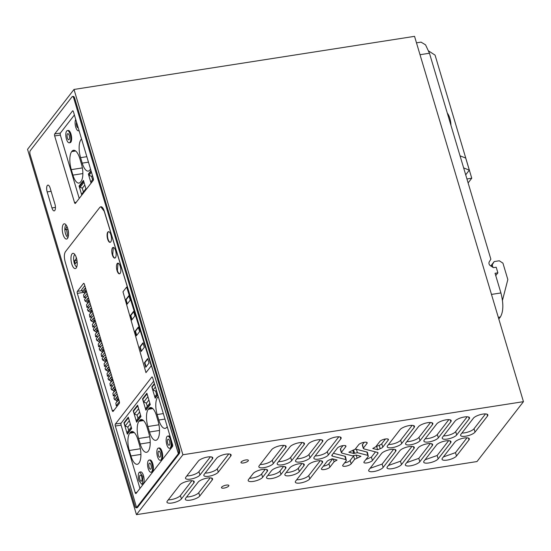 <?xml version="1.0" encoding="UTF-8"?>
<svg xmlns="http://www.w3.org/2000/svg" width="551" height="551" viewBox="0 0 551 551"><rect width="100%" height="100%" fill="white"/><g stroke="black" fill="none" stroke-linecap="round" stroke-linejoin="round"><path stroke-width="0.83" d="M145.967 372.641L151.332 365.823L126.654 287.057L122.976 291.803L145.967 372.641L151.243 365.836L126.654 287.057M147.675 358.57L149.018 363.068L145.767 367.262L144.424 362.765L147.675 358.57M142.984 342.832L144.328 347.33L141.077 351.524L139.734 347.027L142.984 342.832M138.294 327.101L139.637 331.592L136.379 335.786L135.043 331.289L138.294 327.101M133.604 311.363L134.94 315.854L131.689 320.048L130.353 315.551L133.604 311.363M128.913 295.625L130.25 300.123L126.999 304.31L125.662 299.82L128.913 295.625M495.748 275.59L497.877 272.835L495.06 273.275L500.921 292.946C503.642 303.615 503.462 311.632 500.37 316.997L498.813 319.008M497.877 272.835L496.203 267.214L493.379 267.655L490.48 265.775A3.086 2.686 37.8 0 1 489.295 261.801L490.865 259.225L463.639 167.897L469.321 170.169L465.719 158.089L460.037 155.816L463.639 167.897M492.993 267.4L492.222 264.817L494.206 261.573L499.282 260.781L502.939 263.151L507.836 279.557L502.471 300.329M416.48 42.84L421.033 42.131L425.551 44.845L429.463 53.24L460.037 155.816M492.222 264.817L491.148 266.209M490.789 265.975L494.206 261.573M182.911 454.761L74.006 89.448L414.545 36.345L523.45 401.665L476.994 461.552L136.455 514.655L182.911 454.761L523.45 401.665M468.116 182.911L471.759 178.214L466.945 178.965M469.321 170.169L465.705 174.825M428.726 51.023L435.07 55.128L471.759 178.214M74.006 89.448L27.55 149.335L136.455 514.655M447.322 113.141A10.8 4.098 81.1 0 1 449.836 118.341A10.8 4.098 81.1 0 1 450.959 125.346M230.779 456.035A7.714 2.404 163.4 0 0 231.124 454.933A7.714 2.404 163.4 0 0 224.56 454.43A7.714 2.404 163.4 0 0 216.674 458.239L204.18 474.349A7.714 2.404 163.4 0 0 203.836 475.451A7.714 2.404 163.4 0 0 210.392 475.954A7.714 2.404 163.4 0 0 218.286 472.152L230.779 456.035L230.228 454.196M198.14 482.132L185.639 498.249A7.714 2.404 163.4 0 0 185.301 499.351A7.714 2.404 163.4 0 0 191.858 499.853A7.714 2.404 163.4 0 0 199.751 496.045L212.245 479.935A7.714 2.404 163.4 0 0 212.583 478.833A7.714 2.404 163.4 0 0 206.026 478.33A7.714 2.404 163.4 0 0 198.14 482.132M181.41 498.903L193.904 482.793A7.714 2.404 163.4 0 0 194.248 481.691A7.714 2.404 163.4 0 0 187.684 481.188A7.714 2.404 163.4 0 0 179.798 484.997L167.304 501.107A7.714 2.404 163.4 0 0 166.96 502.209A7.714 2.404 163.4 0 0 173.524 502.712A7.714 2.404 163.4 0 0 181.41 498.903L180.404 495.535L191.9 480.713M212.445 458.9A7.714 2.404 163.4 0 0 212.782 457.791A7.714 2.404 163.4 0 0 206.226 457.289A7.714 2.404 163.4 0 0 198.332 461.097L185.839 477.207A7.714 2.404 163.4 0 0 185.494 478.316A7.714 2.404 163.4 0 0 192.058 478.819A7.714 2.404 163.4 0 0 199.944 475.01L212.445 458.9L211.894 457.055M248.212 460.905A3.857 1.205 163.4 0 0 248.384 460.347A3.857 1.205 163.4 0 0 245.105 460.099A3.857 1.205 163.4 0 0 241.159 462A3.857 1.205 163.4 0 0 240.987 462.551A3.857 1.205 163.4 0 0 244.272 462.806A3.857 1.205 163.4 0 0 248.212 460.905M259.19 465.767A7.714 2.404 163.4 0 0 258.853 466.876A7.714 2.404 163.4 0 0 265.41 467.379A7.714 2.404 163.4 0 0 273.303 463.57L285.797 447.46A7.714 2.404 163.4 0 0 286.141 446.358A7.714 2.404 163.4 0 0 279.577 445.855A7.714 2.404 163.4 0 0 271.691 449.657L259.19 465.767M304.138 444.602A7.714 2.404 163.4 0 0 304.476 443.493A7.714 2.404 163.4 0 0 297.919 442.99A7.714 2.404 163.4 0 0 290.026 446.799L277.532 462.909A7.714 2.404 163.4 0 0 277.194 464.018A7.714 2.404 163.4 0 0 283.751 464.521A7.714 2.404 163.4 0 0 291.637 460.712L304.138 444.602L303.587 442.756M322.473 441.744A7.714 2.404 163.4 0 0 322.817 440.635A7.714 2.404 163.4 0 0 316.253 440.132A7.714 2.404 163.4 0 0 308.367 443.941L295.873 460.051A7.714 2.404 163.4 0 0 295.529 461.153A7.714 2.404 163.4 0 0 302.093 461.655A7.714 2.404 163.4 0 0 309.979 457.853L322.473 441.744L321.929 439.898M340.814 438.878A7.714 2.404 163.4 0 0 341.152 437.776A7.714 2.404 163.4 0 0 334.595 437.274A7.714 2.404 163.4 0 0 326.709 441.082L314.208 457.192A7.714 2.404 163.4 0 0 313.87 458.294A7.714 2.404 163.4 0 0 320.427 458.797A7.714 2.404 163.4 0 0 328.32 454.988L340.814 438.878L340.263 437.039M322.28 462.778A7.714 2.404 163.4 0 0 322.617 461.676A7.714 2.404 163.4 0 0 316.06 461.173A7.714 2.404 163.4 0 0 308.174 464.975L295.673 481.085A7.714 2.404 163.4 0 0 295.336 482.194A7.714 2.404 163.4 0 0 301.893 482.697A7.714 2.404 163.4 0 0 309.779 478.888L322.28 462.778L321.729 460.932M395.632 451.338A7.714 2.404 163.4 0 0 395.976 450.236A7.714 2.404 163.4 0 0 389.412 449.733A7.714 2.404 163.4 0 0 381.526 453.535L369.032 469.652A7.714 2.404 163.4 0 0 368.688 470.754A7.714 2.404 163.4 0 0 375.252 471.257A7.714 2.404 163.4 0 0 383.138 467.448L395.632 451.338L395.088 449.499M413.973 448.48A7.714 2.404 163.4 0 0 414.311 447.378A7.714 2.404 163.4 0 0 407.754 446.875A7.714 2.404 163.4 0 0 399.868 450.677L387.367 466.787A7.714 2.404 163.4 0 0 387.029 467.895A7.714 2.404 163.4 0 0 393.586 468.398A7.714 2.404 163.4 0 0 401.479 464.589L413.973 448.48L413.422 446.634M387.567 445.752A7.714 2.404 163.4 0 0 387.222 446.854A7.714 2.404 163.4 0 0 393.786 447.357A7.714 2.404 163.4 0 0 401.672 443.555L414.166 427.445A7.714 2.404 163.4 0 0 414.51 426.336A7.714 2.404 163.4 0 0 407.954 425.833A7.714 2.404 163.4 0 0 400.06 429.642L387.567 445.752M405.908 442.894A7.714 2.404 163.4 0 0 405.564 443.996A7.714 2.404 163.4 0 0 412.12 444.499A7.714 2.404 163.4 0 0 420.014 440.697L432.507 424.58A7.714 2.404 163.4 0 0 432.852 423.478A7.714 2.404 163.4 0 0 426.288 422.975A7.714 2.404 163.4 0 0 418.402 426.784L405.908 442.894M450.849 421.722A7.714 2.404 163.4 0 0 451.186 420.62A7.714 2.404 163.4 0 0 444.629 420.117A7.714 2.404 163.4 0 0 436.743 423.926L424.242 440.035A7.714 2.404 163.4 0 0 423.905 441.137A7.714 2.404 163.4 0 0 430.462 441.64A7.714 2.404 163.4 0 0 438.348 437.831L450.849 421.722L450.298 419.883M469.183 418.863A7.714 2.404 163.4 0 0 469.528 417.761A7.714 2.404 163.4 0 0 462.971 417.259A7.714 2.404 163.4 0 0 455.078 421.06L442.584 437.17A7.714 2.404 163.4 0 0 442.239 438.279A7.714 2.404 163.4 0 0 448.803 438.782A7.714 2.404 163.4 0 0 456.689 434.973L469.183 418.863L468.639 417.024M487.525 416.005A7.714 2.404 163.4 0 0 487.862 414.896A7.714 2.404 163.4 0 0 481.305 414.393A7.714 2.404 163.4 0 0 473.419 418.202L460.918 434.312A7.714 2.404 163.4 0 0 460.581 435.421A7.714 2.404 163.4 0 0 467.138 435.924A7.714 2.404 163.4 0 0 475.031 432.115L487.525 416.005L486.974 414.159M468.991 439.898A7.714 2.404 163.4 0 0 469.328 438.796A7.714 2.404 163.4 0 0 462.771 438.293A7.714 2.404 163.4 0 0 454.885 442.102L442.384 458.212A7.714 2.404 163.4 0 0 442.047 459.314A7.714 2.404 163.4 0 0 448.604 459.816A7.714 2.404 163.4 0 0 456.49 456.008L468.991 439.898L468.44 438.059M450.649 442.763A7.714 2.404 163.4 0 0 450.993 441.654A7.714 2.404 163.4 0 0 444.43 441.151A7.714 2.404 163.4 0 0 436.544 444.96L424.05 461.07A7.714 2.404 163.4 0 0 423.705 462.172A7.714 2.404 163.4 0 0 430.262 462.675A7.714 2.404 163.4 0 0 438.155 458.873L450.649 442.763L450.098 440.917M432.315 445.621A7.714 2.404 163.4 0 0 432.652 444.512A7.714 2.404 163.4 0 0 426.095 444.01A7.714 2.404 163.4 0 0 418.202 447.818L405.708 463.928A7.714 2.404 163.4 0 0 405.364 465.037A7.714 2.404 163.4 0 0 411.928 465.54A7.714 2.404 163.4 0 0 419.814 461.731L432.315 445.621L431.764 443.775M342.86 465.113A4.546 1.419 163.4 0 0 342.66 465.76A4.546 1.419 163.4 0 0 346.524 466.056A4.546 1.419 163.4 0 0 351.166 463.811L354.63 459.348L360.967 456.311L356.132 455.064L352.447 455.835L342.006 453.156L341.572 452.116L345.746 446.73A4.546 1.419 163.4 0 0 345.945 446.083A4.546 1.419 163.4 0 0 342.081 445.787A4.546 1.419 163.4 0 0 337.439 448.025L331.998 455.043A4.477 1.398 163.4 0 0 331.798 455.684A4.477 1.398 163.4 0 0 332.467 456.152L345.883 459.603L346.324 460.643L342.86 465.113M333.369 453.273L344.885 456.228A4.181 1.302 163.4 0 1 345.505 456.669L346.324 460.643M341.386 452.715L340.566 448.741A4.181 1.302 163.4 0 0 340.38 449.34L341.386 452.715M334.106 461.745L337.067 460.037L332.232 458.79L329.622 459.823A4.477 1.398 163.4 0 0 327.06 461.407L321.619 468.419A4.546 1.419 163.4 0 0 321.419 469.073A4.546 1.419 163.4 0 0 325.283 469.369A4.546 1.419 163.4 0 0 329.925 467.124L334.106 461.745L333.307 459.066M364.094 461.8A4.546 1.419 163.4 0 0 363.894 462.447A4.546 1.419 163.4 0 0 367.758 462.744A4.546 1.419 163.4 0 0 372.407 460.505L377.848 453.487A4.477 1.398 163.4 0 0 378.041 452.846A4.477 1.398 163.4 0 0 377.38 452.378L363.956 448.927L363.522 447.887L366.987 443.417A4.546 1.419 163.4 0 0 367.186 442.77A4.546 1.419 163.4 0 0 363.323 442.474A4.546 1.419 163.4 0 0 358.68 444.719L355.209 449.182L348.873 452.219L353.714 453.466L357.399 452.695L367.834 455.374L368.275 456.414L364.094 461.8M355.078 449.34A2.486 0.778 163.4 0 1 356.394 449.32L366.828 452.006A4.181 1.302 163.4 0 1 367.455 452.447L368.275 456.414M363.336 448.486L362.517 444.512A4.181 1.302 163.4 0 0 362.331 445.112L363.336 448.486M380.218 448.707A4.477 1.398 163.4 0 0 382.787 447.123L388.221 440.111A4.546 1.419 163.4 0 0 388.427 439.457A4.546 1.419 163.4 0 0 384.564 439.161A4.546 1.419 163.4 0 0 379.914 441.406L375.741 446.785L372.772 448.493L377.614 449.74L380.218 448.707L379.212 445.339A4.477 1.398 163.4 0 0 381.781 443.748L382.787 447.123M267.263 471.353A7.714 2.404 163.4 0 0 267.6 470.251A7.714 2.404 163.4 0 0 261.043 469.748A7.714 2.404 163.4 0 0 253.157 473.557L248.535 479.515A7.714 2.404 163.4 0 0 248.191 480.617A7.714 2.404 163.4 0 0 253.26 481.409A7.714 2.404 163.4 0 0 262.641 477.318L267.263 471.353L266.712 469.514M285.053 466.656L285.597 468.495A7.714 2.404 163.4 0 0 285.941 467.393A7.714 2.404 163.4 0 0 279.385 466.89A7.714 2.404 163.4 0 0 271.491 470.699L266.87 476.656A7.714 2.404 163.4 0 0 266.532 477.758A7.714 2.404 163.4 0 0 271.602 478.55A7.714 2.404 163.4 0 0 280.976 474.452L279.97 471.084A7.714 2.404 -16.6 0 1 270.596 475.176A7.714 2.404 -16.6 0 1 267.876 475.361M285.597 468.495L280.976 474.452M303.387 463.797L303.938 465.636A7.714 2.404 163.4 0 0 304.283 464.534A7.714 2.404 163.4 0 0 297.719 464.032A7.714 2.404 163.4 0 0 289.833 467.833L285.211 473.798A7.714 2.404 163.4 0 0 284.867 474.9A7.714 2.404 163.4 0 0 289.943 475.692A7.714 2.404 163.4 0 0 299.317 471.594L298.311 468.226A7.714 2.404 -16.6 0 1 288.938 472.317A7.714 2.404 -16.6 0 1 286.21 472.503M303.938 465.636L299.317 471.594M228.699 486.058A3.857 1.205 163.4 0 0 228.872 485.5A3.857 1.205 163.4 0 0 225.593 485.252A3.857 1.205 163.4 0 0 221.647 487.153A3.857 1.205 163.4 0 0 221.481 487.711A3.857 1.205 163.4 0 0 224.76 487.959A3.857 1.205 163.4 0 0 228.699 486.058M73.834 98.402L74.709 98.271L179.426 449.533A3.086 1.171 -98.9 0 1 179.33 453.542L137.523 507.443A3.086 1.171 -98.9 0 1 137.158 507.685L136.283 507.822A3.086 1.171 81.1 0 1 134.878 505.97L30.16 154.7A3.086 1.171 81.1 0 1 30.257 150.692L72.064 96.79A3.086 1.171 81.1 0 1 72.429 96.556A3.086 1.171 81.1 0 1 73.834 98.402L178.552 449.671A3.086 1.171 81.1 0 1 178.455 453.68L104.311 211.247A7.714 2.927 -98.9 0 0 100.833 206.735A7.714 2.927 -98.9 0 0 100.792 206.742M74.709 98.271A3.086 1.171 -98.9 0 0 73.304 96.418L72.429 96.556M228.775 453.955L217.28 468.777L218.286 472.152M205.179 473.054A7.714 2.404 163.4 0 0 217.28 468.777M186.644 496.954A7.714 2.404 163.4 0 0 198.746 492.677L210.241 477.855M168.303 499.812A7.714 2.404 163.4 0 0 180.404 495.535M210.434 456.82L198.939 471.635L199.944 475.01M186.837 475.919A7.714 2.404 163.4 0 0 198.939 471.635M260.196 464.479A7.714 2.404 163.4 0 0 272.297 460.195L273.303 463.57M283.793 445.38L272.297 460.195M302.127 442.522L290.632 457.337L291.637 460.712M278.537 461.621A7.714 2.404 163.4 0 0 290.632 457.337M320.468 439.657L308.973 454.479L309.979 457.853M296.872 458.763A7.714 2.404 163.4 0 0 308.973 454.479M338.81 436.798L327.315 451.62L328.32 454.988M315.213 455.897A7.714 2.404 163.4 0 0 327.315 451.62M320.269 460.698L308.774 475.513L309.779 478.888M296.679 479.797A7.714 2.404 163.4 0 0 308.774 475.513M393.628 449.258L382.132 464.08L370.031 468.357M411.962 446.4L400.474 461.215L388.372 465.499M388.565 444.464A7.714 2.404 163.4 0 0 400.667 440.18L401.672 443.555M412.162 425.358L400.667 440.18M406.907 441.599A7.714 2.404 163.4 0 0 419.008 437.322L420.014 440.697M430.503 422.5L419.008 437.322M448.838 419.642L437.342 434.463L438.348 437.831M425.248 438.741A7.714 2.404 163.4 0 0 437.342 434.463M467.179 416.783L455.684 431.605L456.689 434.973M443.583 435.882A7.714 2.404 163.4 0 0 455.684 431.605M485.521 413.925L474.025 428.74L475.031 432.115M461.924 433.024A7.714 2.404 163.4 0 0 474.025 428.74M466.979 437.818L455.484 452.64L443.39 456.917M448.645 440.676L437.15 455.498L425.048 459.775M430.303 443.541L418.808 458.356L406.707 462.64M344.602 462.861A4.546 1.419 163.4 0 0 350.16 460.443L351.166 463.811M342.998 445.607L340.566 448.741M353.763 455.822A4.181 1.302 163.4 0 0 353.625 455.973L350.16 460.443M332.68 458.907L328.919 463.756L329.925 467.124M323.368 466.174A4.546 1.419 163.4 0 0 328.919 463.756M375.465 451.882L371.402 457.13L365.843 459.548M352.874 450.642L353.714 453.466M364.232 442.301L362.517 444.512M379.212 445.339L376.608 446.365L377.614 449.74M376.608 446.365L376.154 446.248M385.473 438.989L381.781 443.748M265.251 469.273L261.635 473.943A7.714 2.404 -16.6 0 1 252.255 478.041A7.714 2.404 -16.6 0 1 249.534 478.227M283.593 466.415L279.97 471.084M301.934 463.556L298.311 468.226M178.372 453.693L136.565 507.595L65.128 261.67C64.026 257.262 64.116 253.963 65.39 251.766L99.841 207.348L100.75 206.749L104.222 211.26L178.372 453.693L179.33 453.542M136.565 507.595L136.648 507.581A3.086 1.171 81.1 0 1 136.283 507.822M136.91 492.367L135.188 492.635A1.543 0.585 -98.9 0 0 135.89 493.565A1.543 0.585 -98.9 0 0 136.076 493.441L172.497 446.489A1.543 0.585 -98.9 0 0 172.539 444.485L152.689 377.883A1.543 0.585 -98.9 0 0 151.986 376.96A1.543 0.585 -98.9 0 0 151.8 377.077L115.379 424.029A1.543 0.585 -98.9 0 0 115.338 426.033L121.089 425.138L139.961 488.434M135.188 492.635L115.338 426.033M107.652 239.106A5.4 2.052 -98.9 0 0 110.104 242.344A5.4 2.052 -98.9 0 0 110.903 234.912A5.4 2.052 -98.9 0 0 108.444 231.675A5.4 2.052 -98.9 0 0 107.652 239.106M115.593 250.65A5.4 2.052 -98.9 0 0 113.134 247.406A5.4 2.052 -98.9 0 0 112.342 254.844A5.4 2.052 -98.9 0 0 114.801 258.082A5.4 2.052 -98.9 0 0 115.593 250.65M117.032 270.575A5.4 2.052 -98.9 0 0 119.491 273.819A5.4 2.052 -98.9 0 0 120.283 266.388A5.4 2.052 -98.9 0 0 117.824 263.144A5.4 2.052 -98.9 0 0 117.032 270.575M71.775 263.957A7.714 2.927 -98.9 0 0 75.287 268.585A7.714 2.927 -98.9 0 0 76.424 257.964A7.714 2.927 -98.9 0 0 72.911 253.336A7.714 2.927 -98.9 0 0 71.775 263.957M119.278 403.449A1.543 0.585 -98.9 0 0 119.326 401.445L84.393 284.261A1.543 0.585 -98.9 0 0 83.69 283.338A1.543 0.585 -98.9 0 0 83.504 283.455L77.374 291.362A1.543 0.585 -98.9 0 0 77.326 293.366L112.259 410.55A1.543 0.585 -98.9 0 0 112.962 411.473A1.543 0.585 -98.9 0 0 113.148 411.356L119.278 403.449M74.523 202.548A1.543 0.585 -98.9 0 0 75.225 203.471A1.543 0.585 -98.9 0 0 75.404 203.353L93.243 180.356A1.543 0.585 -98.9 0 0 93.291 178.352L73.435 111.75A1.543 0.585 -98.9 0 0 72.732 110.827A1.543 0.585 -98.9 0 0 72.553 110.944L54.714 133.941A1.543 0.585 -98.9 0 0 54.666 135.945L74.523 202.548L76.238 202.279M54.921 204.09L50.141 188.077A4.938 1.873 -98.9 0 0 47.896 185.108A4.938 1.873 -98.9 0 0 47.172 191.906L51.946 207.927A4.938 1.873 -98.9 0 0 54.191 210.888A4.938 1.873 -98.9 0 0 54.921 204.09M62.78 225.393A7.714 2.927 -98.9 0 0 62.587 226A7.714 2.927 -98.9 0 0 63.062 234.437A7.714 2.927 -98.9 0 0 66.575 239.065A7.714 2.927 -98.9 0 0 68 237.488A7.714 2.927 -98.9 0 0 68.186 236.889A7.714 2.927 -98.9 0 0 68.51 233.59A7.714 2.927 -98.9 0 0 68.476 232.701A7.714 2.927 -98.9 0 0 67.835 228.872A7.714 2.927 -98.9 0 0 67.711 228.445A7.714 2.927 -98.9 0 0 67.58 228.031A7.714 2.927 -98.9 0 0 66.216 225.139A7.714 2.927 -98.9 0 0 65.851 224.663A7.714 2.927 -98.9 0 0 64.288 223.809A7.714 2.927 -98.9 0 0 64.198 223.816A7.714 2.927 -98.9 0 0 63.944 223.892A7.714 2.927 -98.9 0 0 62.78 225.393M153.674 381.189L121.137 423.134A1.543 0.585 -98.9 0 0 121.089 425.138M108.63 231.668A5.4 2.052 -98.9 0 0 108.017 239.044A5.4 2.052 -98.9 0 0 110.29 242.295M114.98 258.033A5.4 2.052 -98.9 0 1 112.707 254.782L113.32 247.399M118.01 263.137L117.397 270.52A5.4 2.052 -98.9 0 0 119.67 273.771M79.227 198.422L60.341 135.064A1.543 0.585 -98.9 0 1 60.383 133.06L74.406 114.987M141.717 484.246L142.564 484.115A6.171 2.342 -98.9 0 0 143.288 483.633A6.171 2.342 -98.9 0 0 143.728 476.615A6.171 2.342 -98.9 0 0 140.663 471.918L139.816 472.049L142.881 476.746L142.44 483.764L141.717 484.246L138.907 480.541A6.171 2.342 -98.9 0 1 139.093 472.524L139.816 472.049M139.059 462.978A13.885 5.269 -98.9 0 0 139.472 444.946L137.84 439.464A13.272 5.035 -98.9 0 0 131.799 431.502A13.272 5.035 -98.9 0 0 130.243 432.535L129.685 433.251A13.272 5.035 -98.9 0 0 129.292 450.484L130.924 455.966A13.885 5.269 -98.9 0 0 137.247 464.3A13.885 5.269 -98.9 0 0 138.873 463.219L139.059 462.978M128.3 417.176L131.682 428.52L127.315 434.154L123.934 422.81L128.3 417.176M136.607 422.176L133.225 410.832L137.592 405.199L140.973 416.542L136.607 422.176M148.35 451A13.885 5.269 -98.9 0 0 148.763 432.969L147.131 427.486A13.272 5.035 -98.9 0 0 141.09 419.525A13.272 5.035 -98.9 0 0 139.534 420.551L138.976 421.274A13.272 5.035 -98.9 0 0 138.583 438.506L140.216 443.989A13.885 5.269 -98.9 0 0 146.538 452.316A13.885 5.269 -98.9 0 0 148.164 451.241L148.35 451M151.008 472.269L151.856 472.138A6.171 2.342 -98.9 0 0 152.579 471.656A6.171 2.342 -98.9 0 0 153.02 464.638A6.171 2.342 -98.9 0 0 149.955 459.94L149.107 460.071A6.171 2.342 -98.9 0 0 148.384 460.546A6.171 2.342 -98.9 0 0 148.198 468.564A6.171 2.342 -98.9 0 0 151.008 472.269A6.171 2.342 -98.9 0 0 151.732 471.787A6.171 2.342 -98.9 0 0 152.172 464.768A6.171 2.342 -98.9 0 0 149.107 460.071M146.883 393.221L150.265 404.565L145.898 410.199L142.516 398.855L146.883 393.221M148.267 409.297A13.272 5.035 -98.9 0 0 147.875 426.529L149.507 432.012A13.885 5.269 -98.9 0 0 155.83 440.339A13.885 5.269 -98.9 0 0 157.455 439.264L157.641 439.023A13.885 5.269 -98.9 0 0 158.054 420.992L156.422 415.509A13.272 5.035 -98.9 0 0 150.382 407.547A13.272 5.035 -98.9 0 0 148.825 408.573L148.267 409.297L152.82 408.587M160.3 460.292L161.147 460.154A6.171 2.342 -98.9 0 0 161.87 459.679A6.171 2.342 -98.9 0 0 162.311 452.66A6.171 2.342 -98.9 0 0 159.246 447.956L158.399 448.094A6.171 2.342 -98.9 0 0 157.676 448.569A6.171 2.342 -98.9 0 0 157.49 456.586A6.171 2.342 -98.9 0 0 160.3 460.292A6.171 2.342 -98.9 0 0 161.023 459.81A6.171 2.342 -98.9 0 0 161.464 452.791A6.171 2.342 -98.9 0 0 158.399 448.094M169.591 448.307A6.171 2.342 -98.9 0 0 170.314 447.832A6.171 2.342 -98.9 0 0 170.755 440.814A6.171 2.342 -98.9 0 0 167.69 436.11A6.171 2.342 -98.9 0 0 166.967 436.592A6.171 2.342 -98.9 0 0 166.781 444.609A6.171 2.342 -98.9 0 0 169.591 448.307L170.438 448.177A6.171 2.342 -98.9 0 0 171.161 447.701A6.171 2.342 -98.9 0 0 171.871 442.246M170.479 437.563A6.171 2.342 -98.9 0 0 168.537 435.979L167.69 436.11M157.758 394.902L155.189 398.221L151.807 386.871L154.376 383.558M158.227 396.465A13.272 5.035 -98.9 0 0 158.116 396.596L157.558 397.319A13.272 5.035 -98.9 0 0 157.166 414.552L158.798 420.027A13.885 5.269 -98.9 0 0 165.121 428.361A13.885 5.269 -98.9 0 0 166.746 427.287L166.932 427.046A13.885 5.269 -98.9 0 0 167.222 426.632M85.584 288.256L84.854 285.831M87.203 293.697L86.479 291.272M88.511 298.091L87.788 295.667M90.137 303.532L89.414 301.108M91.445 307.926L90.722 305.502M93.064 313.367L92.341 310.943M94.379 317.762L93.656 315.337M95.998 323.203L95.275 320.778M97.307 327.597L96.583 325.173M98.932 333.038L98.209 330.614M100.241 337.432L99.517 335.008M101.866 342.874L101.143 340.449M103.175 347.268L102.452 344.843M104.793 352.709L104.07 350.284M106.102 357.103L105.379 354.679M107.727 362.544L107.004 360.12M109.036 366.938L108.313 364.514M110.661 372.38L109.938 369.955M111.97 376.774L111.247 374.349M113.589 382.215L112.865 379.791M114.904 386.609L114.181 384.185M116.523 392.05L115.8 389.626M117.831 396.445L117.108 394.02M119.429 401.893L118.734 399.461M69.254 142.799L70.101 142.668A6.171 2.342 -98.9 0 0 70.824 142.192A6.171 2.342 -98.9 0 0 71.265 135.167A6.171 2.342 -98.9 0 0 68.2 130.47L67.353 130.601A6.171 2.342 -98.9 0 0 66.63 131.083A6.171 2.342 -98.9 0 0 66.189 138.101A6.171 2.342 -98.9 0 0 69.254 142.799A6.171 2.342 -98.9 0 0 69.977 142.323A6.171 2.342 -98.9 0 0 70.163 134.306A6.171 2.342 -98.9 0 0 67.353 130.601M82.857 173.572L72.925 175.122A13.272 5.035 -98.9 0 0 78.965 183.084A13.272 5.035 -98.9 0 0 80.522 182.05L81.08 181.334A13.272 5.035 -98.9 0 0 81.472 164.102L79.84 158.619A13.885 5.269 -98.9 0 0 73.517 150.285A13.885 5.269 -98.9 0 0 71.885 151.36L71.699 151.601A13.885 5.269 -98.9 0 0 71.293 169.639L82.361 167.91M72.925 175.115L71.293 169.639M81.782 195.13L79.082 186.059L83.449 180.432L86.149 189.503M88.463 162.166L82.216 163.137A13.272 5.035 -98.9 0 0 88.256 171.099A13.272 5.035 -98.9 0 0 89.813 170.073L90.371 169.357A13.272 5.035 -98.9 0 0 90.536 169.123M82.216 163.137L80.584 157.662L86.831 156.684M81.713 139.513L80.99 139.623A13.885 5.269 -98.9 0 0 80.584 157.662M80.99 139.623L81.176 139.382A13.885 5.269 -98.9 0 1 81.548 138.969M91.073 183.152L88.374 174.082L91.005 170.686M124.526 422.713L123.934 422.81M128.727 430.352L127.729 427.004M133.817 410.736L133.225 410.832M138.019 418.374L137.02 415.027M143.108 398.759L142.516 398.855M147.31 406.39L146.311 403.043M152.4 386.781L151.807 386.871M156.601 394.413L155.602 391.065M76.761 266.863A6.33 2.404 81.1 0 1 74.282 263.089A6.33 2.404 81.1 0 1 74.84 254.528M119.202 401.927L116.227 405.763L117.659 405.536M118.52 399.647L117.893 400.453A2.163 0.82 -98.9 0 1 117.384 401.39A2.163 0.82 -98.9 0 1 117.191 401.362L115.827 403.125L116.227 405.763M117.535 396.341L116.908 397.147L118.079 397.278M116.908 397.147A2.163 0.82 -98.9 0 0 116.716 397.119A2.163 0.82 -98.9 0 0 116.206 398.049L114.842 399.812L114.546 398.828L114.264 399.186L114.636 399.131M116.853 394.061L113.878 397.891L114.264 399.186M116.268 392.092L113.292 395.928L115.696 395.549M115.586 389.812L114.966 390.618A2.163 0.82 -98.9 0 1 114.45 391.554A2.163 0.82 -98.9 0 1 114.264 391.527L112.893 393.29L113.292 395.928M114.601 386.506L113.981 387.312L115.152 387.443M113.981 387.312A2.163 0.82 -98.9 0 0 113.788 387.284A2.163 0.82 -98.9 0 0 113.272 388.214L111.908 389.977L111.612 388.992L111.336 389.35L111.701 389.295M113.919 384.226L110.951 388.056L111.336 389.35M113.334 382.256L110.365 386.093L112.762 385.714M112.659 379.976L112.032 380.782A2.163 0.82 -98.9 0 1 111.522 381.719A2.163 0.82 -98.9 0 1 111.33 381.691L109.959 383.455L110.365 386.093M111.667 376.67L111.047 377.476L112.218 377.607M111.047 377.476A2.163 0.82 -98.9 0 0 110.854 377.449A2.163 0.82 -98.9 0 0 110.345 378.379L108.974 380.142L108.678 379.157L108.402 379.515L108.774 379.46M110.992 374.391L108.017 378.22L108.402 379.515M110.407 372.421L107.431 376.257L109.835 375.878M109.725 370.141L109.098 370.947A2.163 0.82 -98.9 0 1 108.588 371.877A2.163 0.82 -98.9 0 1 108.395 371.856L107.032 373.612L107.431 376.257M108.74 366.835L108.113 367.641L109.284 367.772M108.113 367.641A2.163 0.82 -98.9 0 0 107.92 367.613A2.163 0.82 -98.9 0 0 107.411 368.543L106.047 370.306L105.751 369.322L105.468 369.68L105.84 369.625M108.058 364.555L105.083 368.385L105.468 369.68M107.473 362.586L104.497 366.422L106.901 366.043M106.791 360.306L106.171 361.112A2.163 0.82 -98.9 0 1 105.654 362.041A2.163 0.82 -98.9 0 1 105.461 362.021L104.098 363.777L104.497 366.422M105.806 357L105.179 357.806L106.35 357.936M105.179 357.806A2.163 0.82 -98.9 0 0 104.993 357.778A2.163 0.82 -98.9 0 0 104.476 358.708L103.113 360.471L102.817 359.486L102.541 359.844L102.906 359.789M105.124 354.72L102.155 358.549L102.541 359.844M104.538 352.75L101.563 356.587L103.967 356.208M103.857 350.47L103.237 351.276A2.163 0.82 -98.9 0 1 102.727 352.206A2.163 0.82 -98.9 0 1 102.534 352.185L101.164 353.942L101.563 356.587M102.872 347.164L102.252 347.963L103.423 348.101M102.252 347.963A2.163 0.82 -98.9 0 0 102.059 347.943A2.163 0.82 -98.9 0 0 101.549 348.873L100.179 350.636L99.883 349.651L99.607 350.009L99.972 349.954M102.197 344.885L99.221 348.714L99.607 350.009M101.604 342.915L98.636 346.751L101.04 346.372M100.929 340.635L100.303 341.441A2.163 0.82 -98.9 0 1 99.793 342.371A2.163 0.82 -98.9 0 1 99.6 342.35L98.236 344.106L98.636 346.751M99.945 337.329L99.318 338.128L100.489 338.266M99.318 338.128A2.163 0.82 -98.9 0 0 99.125 338.107A2.163 0.82 -98.9 0 0 98.615 339.037L97.245 340.8L96.955 339.815L96.673 340.174L97.045 340.119M99.263 335.049L96.287 338.879L96.673 340.174M98.677 333.079L95.702 336.916L98.106 336.537M97.995 330.8L97.375 331.606A2.163 0.82 -98.9 0 1 96.859 332.535A2.163 0.82 -98.9 0 1 96.666 332.515L95.302 334.271L95.702 336.916M97.01 327.494L96.384 328.293L97.555 328.43M96.384 328.293A2.163 0.82 -98.9 0 0 96.191 328.272A2.163 0.82 -98.9 0 0 95.681 329.202L94.317 330.965L94.021 329.98L93.739 330.338L94.111 330.283M96.329 325.214L93.36 329.043L93.739 330.338M95.743 323.244L92.768 327.08L95.171 326.702M95.061 320.964L94.441 321.77A2.163 0.82 -98.9 0 1 93.925 322.7A2.163 0.82 -98.9 0 1 93.739 322.679L92.368 324.436L92.768 327.08M94.076 317.658L93.456 318.457L94.627 318.595M93.456 318.457A2.163 0.82 -98.9 0 0 93.264 318.437A2.163 0.82 -98.9 0 0 92.747 319.366L91.383 321.13L91.087 320.145L90.812 320.503L91.177 320.448M93.394 315.379L90.426 319.208L90.812 320.503M92.809 313.409L89.841 317.245L92.244 316.866M92.134 311.129L91.507 311.935A2.163 0.82 -98.9 0 1 90.998 312.865A2.163 0.82 -98.9 0 1 90.805 312.844L89.434 314.6L89.841 317.245M91.142 307.823L90.522 308.622L91.693 308.76M90.522 308.622A2.163 0.82 -98.9 0 0 90.33 308.601A2.163 0.82 -98.9 0 0 89.82 309.531L88.449 311.294L88.16 310.309L87.878 310.668L88.25 310.612M90.467 305.543L87.492 309.373L87.878 310.668M89.882 303.573L86.906 307.41L89.31 307.031M89.2 301.294L88.573 302.1A2.163 0.82 -98.9 0 1 88.064 303.029A2.163 0.82 -98.9 0 1 87.871 303.009L86.507 304.765L86.906 307.41M88.215 297.988L87.588 298.787L88.759 298.924M87.588 298.787A2.163 0.82 -98.9 0 0 87.395 298.766A2.163 0.82 -98.9 0 0 86.886 299.696L85.522 301.459L85.226 300.474L84.944 300.832L85.315 300.777M87.533 295.708L84.558 299.537L84.944 300.832M86.948 293.738L83.972 297.574L86.376 297.196M86.266 291.458L85.646 292.264A2.163 0.82 -98.9 0 1 85.129 293.194A2.163 0.82 -98.9 0 1 84.937 293.173L83.573 294.93L83.972 297.574M85.281 288.152L84.654 288.951L85.832 289.089M84.654 288.951A2.163 0.82 -98.9 0 0 84.468 288.931A2.163 0.82 -98.9 0 0 83.952 289.86L82.588 291.624L82.292 290.639L82.016 290.997L82.381 290.935M84.599 285.873L81.631 289.702L82.016 290.997M79.943 185.928L79.082 186.059M83.394 191.982L82.23 188.077M75.721 119.409A6.171 2.342 -98.9 0 0 75.556 126.454A6.171 2.342 -98.9 0 0 78.545 130.821A6.171 2.342 -98.9 0 0 79.048 130.58M88.835 174.013L88.374 174.082M92.589 179.674L91.59 176.327M68.042 237.371A6.33 2.404 81.1 0 1 65.018 231.496A6.33 2.404 81.1 0 1 66.106 224.98M139.926 475.334A3.086 1.171 -98.9 0 0 139.706 478.847A3.086 1.171 -98.9 0 0 141.242 481.195A3.086 1.171 -98.9 0 0 141.6 480.954A3.086 1.171 -98.9 0 0 141.827 477.448A3.086 1.171 -98.9 0 0 140.291 475.1A3.086 1.171 -98.9 0 0 139.926 475.334M128.479 417.782L124.23 423.099L125.111 426.068L127.915 427.066L130.325 423.96M137.771 405.805L133.521 411.122L134.403 414.083L137.206 415.089L139.617 411.983M149.218 463.357A3.086 1.171 -98.9 0 0 148.997 466.869A3.086 1.171 -98.9 0 0 150.533 469.218A3.086 1.171 -98.9 0 0 150.891 468.977A3.086 1.171 -98.9 0 0 151.119 465.471A3.086 1.171 -98.9 0 0 149.583 463.115A3.086 1.171 -98.9 0 0 149.218 463.357M147.062 393.827L142.812 399.144L143.694 402.106L146.497 403.112L148.908 400.005M158.509 451.379A3.086 1.171 -98.9 0 0 158.289 454.892A3.086 1.171 -98.9 0 0 159.824 457.24A3.086 1.171 -98.9 0 0 160.183 456.999A3.086 1.171 -98.9 0 0 160.41 453.494A3.086 1.171 -98.9 0 0 158.874 451.138A3.086 1.171 -98.9 0 0 158.509 451.379M167.8 439.402A3.086 1.171 -98.9 0 0 167.58 442.914A3.086 1.171 -98.9 0 0 169.116 445.263A3.086 1.171 -98.9 0 0 169.474 445.022A3.086 1.171 -98.9 0 0 169.694 441.509A3.086 1.171 -98.9 0 0 168.165 439.161A3.086 1.171 -98.9 0 0 167.8 439.402M154.521 384.04L152.104 387.16L152.985 390.129L155.788 391.134L156.401 390.342M77.112 261.388L75.308 263.715L74.468 260.905L76.327 258.509L75.928 256.559M117.191 401.362L118.128 400.632L117.625 398.945L116.495 400.405L116.895 401.748M114.842 399.812L116.495 400.405M116.206 398.049L117.625 398.945L118.534 398.807M114.264 391.527L115.193 390.797L114.691 389.109L113.561 390.569L113.961 391.913M111.908 389.977L113.561 390.569M113.272 388.214L114.691 389.109L115.607 388.972M111.33 381.691L112.259 380.961L111.757 379.274L110.627 380.734L111.026 382.077M108.974 380.142L110.627 380.734M110.345 378.379L111.757 379.274L112.673 379.136M108.395 371.856L109.332 371.126L108.829 369.439L107.693 370.899L108.099 372.242M106.047 370.306L107.693 370.899M107.411 368.543L108.829 369.439L109.739 369.301M105.461 362.021L106.398 361.291L105.895 359.603L104.766 361.063L105.165 362.406M103.113 360.471L104.766 361.063M104.476 358.708L105.895 359.603L106.804 359.466M102.534 352.185L103.464 351.455L102.961 349.768L101.832 351.228L102.231 352.571M100.179 350.636L101.832 351.228M101.549 348.873L102.961 349.768L103.877 349.623M99.6 342.35L100.537 341.62L100.034 339.933L98.898 341.393L99.297 342.736M97.245 340.8L98.898 341.393M98.615 339.037L100.034 339.933L100.943 339.788M96.666 332.515L97.603 331.785L97.1 330.097L95.97 331.557L96.37 332.9M94.317 330.965L95.97 331.557M95.681 329.202L97.1 330.097L98.009 329.953M93.739 322.679L94.669 321.949L94.166 320.262L93.036 321.722L93.436 323.065M91.383 321.13L93.036 321.722M92.747 319.366L94.166 320.262L95.082 320.117M90.805 312.844L91.735 312.114L91.232 310.427L90.102 311.887L90.502 313.23M88.449 311.294L90.102 311.887M89.82 309.531L91.232 310.427L92.148 310.282M87.871 303.009L88.807 302.279L88.305 300.591L87.168 302.051L87.575 303.394M85.522 301.459L87.168 302.051M86.886 299.696L88.305 300.591L89.214 300.447M84.937 293.173L85.873 292.443L85.371 290.756L84.241 292.216L84.64 293.559M82.588 291.624L84.241 292.216M83.952 289.86L85.371 290.756L86.287 290.611M69.144 139.513A3.086 1.171 -98.9 0 0 69.364 136.001A3.086 1.171 -98.9 0 0 67.828 133.652A3.086 1.171 -98.9 0 0 67.47 133.893A3.086 1.171 -98.9 0 0 67.243 137.399A3.086 1.171 -98.9 0 0 68.779 139.747A3.086 1.171 -98.9 0 0 69.144 139.513M84.82 185.04L82.409 188.146L80.074 187.306L79.743 186.183L83.656 181.134M76.568 122.26A3.086 1.171 -98.9 0 0 76.617 125.759A3.086 1.171 -98.9 0 0 78.07 127.77A3.086 1.171 -98.9 0 0 78.201 127.729M92.444 175.521L91.769 176.396L88.966 175.39L88.635 174.268L91.122 171.065M68.455 235.305L67.532 235.525L66.513 229.436L65.5 229.677L66.678 226.867L67.463 227.68M67.897 229.113L68.51 234.271M127.749 433.596L127.371 433.651L127.04 432.528L131.262 427.121M131.172 427.197L131.62 428.306M127.371 433.651L131.51 428.32M128.362 417.768L129.375 420.778M125.111 426.068L129.244 420.737M137.041 421.618L136.662 421.673L136.331 420.551L140.553 415.144M140.464 415.22L140.911 416.329M136.662 421.673L140.801 416.342M137.654 405.791L138.666 408.801M134.403 414.083L138.535 408.759M146.332 409.641L145.953 409.696L145.622 408.573L149.844 403.16M149.755 403.242L150.203 404.351M145.953 409.696L150.092 404.365M146.945 393.813L147.957 396.823M143.694 402.106L147.826 396.775M155.623 397.664L155.244 397.719L154.914 396.596L157.331 393.476M155.244 397.719L157.669 394.599M152.985 390.129L155.41 387.009M76.995 260.513L74.468 260.905M82.237 194.551L82.003 193.773L85.922 188.724M83.993 182.257L80.074 187.306M91.452 172.188L88.966 175.39M93.374 178.669L90.894 181.858L91.225 182.96M67.67 229.257L66.513 229.436M146.105 366.821L144.879 362.696L147.785 358.942M141.414 351.083L140.181 346.958L143.095 343.204M136.724 335.345L135.491 331.22L138.404 327.466M132.033 319.608L130.801 315.482L133.714 311.728M127.343 303.87L126.11 299.744L129.024 295.997M125.662 299.82L126.11 299.744M130.801 315.482L130.353 315.551M135.491 331.22L135.043 331.289M140.181 346.958L139.734 347.027M144.879 362.696L144.424 362.765M429.463 53.24L420.02 54.714M491.478 294.42L500.921 292.946M500.37 316.997L498.304 317.314M211.694 478.096L212.245 479.935M198.746 492.677L199.751 496.045M193.904 482.793L193.36 480.954M285.246 445.614L285.797 447.46M382.132 464.08L383.138 467.448M400.474 461.215L401.479 464.589M413.622 425.599L414.166 427.445M431.956 422.741L432.507 424.58M455.484 452.64L456.49 456.008M437.15 455.498L438.155 458.873M418.808 458.356L419.814 461.731M344.885 456.228L345.883 459.603M332.095 454.912L332.467 456.152M345.422 445.649L345.746 446.73M356.194 455.085L357.027 457.867M353.625 455.973L354.63 459.348M336.372 459.858L336.496 460.264M371.402 457.13L372.407 460.505M366.828 452.006L367.834 455.374M356.394 449.32L357.399 452.695M353.68 450.284L354.534 453.142M366.663 442.336L366.987 443.417M377.525 452.419L377.848 453.487M387.897 439.023L388.221 440.111M261.635 473.943L262.641 477.318M136.648 507.581L137.523 507.443M178.552 449.671L179.426 449.533M152.193 377.015L151.8 377.077M121.137 423.134L115.379 424.029M113.981 410.281L112.259 410.55M77.326 293.366L84.262 292.285M81.913 290.652L77.374 291.362M83.897 283.393L83.504 283.455M54.666 135.945L60.341 135.064M60.383 133.06L54.714 133.941M72.553 110.944L72.946 110.882M55.431 207.383L51.946 207.927M47.172 191.906L51.105 191.293M140.918 454.41L130.924 455.966M140.367 448.755L129.292 450.484M134.237 432.542L129.685 433.251M133.597 432.012L130.243 432.535M150.209 442.425L140.216 443.989M149.658 436.778L138.583 438.506M143.529 420.565L138.976 421.274M142.888 420.034L139.534 420.551M158.95 424.8L147.875 426.529M152.179 408.05L148.825 408.573M159.501 430.448L149.507 432.012M164.963 419.07L158.798 420.027M163.33 413.587L157.166 414.552M158.44 397.181L157.558 397.319M75.632 150.988L71.699 151.601M75.397 150.816L71.885 151.36M81.651 139.313L81.176 139.382M79.096 130.739L78.545 130.821"/></g></svg>
